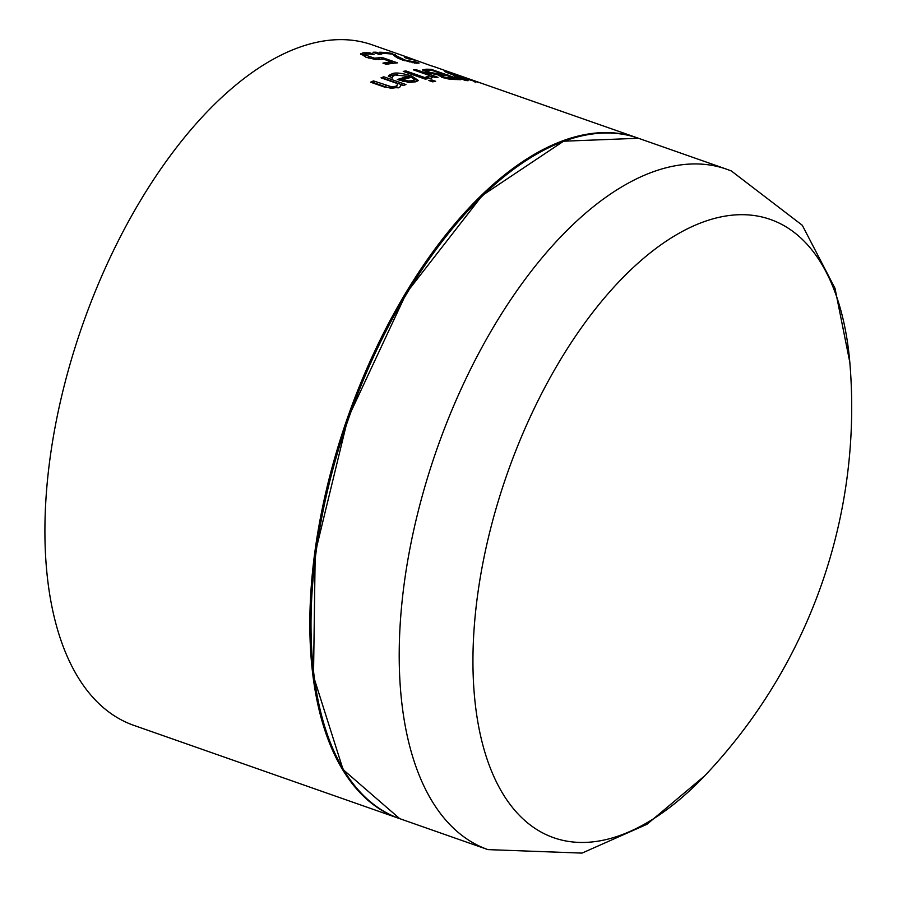 <?xml version="1.0" encoding="UTF-8"?>
<svg xmlns="http://www.w3.org/2000/svg" width="898" height="898" viewBox="0 0 898 898"><rect width="100%" height="100%" fill="white"/><g stroke="black" fill="none" stroke-linecap="round" stroke-linejoin="round"><path stroke-width="1.35" d="M385.489 64.016A359.088 180.015 -70.7 0 1 390.922 63.298L391.416 61.906L383.569 59.145L375.398 59.436L366.182 57.304L360.704 53.745M378.271 59.627L382.761 59.29M391.281 62.288L393.93 63.219M360.906 54.497L362.994 52.78L369.875 52.847L374.051 54.318A360.525 180.734 109.3 0 0 373.849 54.329L366.35 53.981L365.048 54.509L364.543 55.923L365.924 57.214M360.929 54.531L365.991 54.037M364.723 56.406L365.228 55.003L374.387 58.157L373.983 59.257M374.387 58.157L382.267 57.551L381.762 58.942M382.267 57.551L397.444 62.871A360.525 180.734 109.3 0 0 386.376 64.319L382.918 63.107A360.525 180.734 -70.7 0 1 391.416 61.906M369.875 52.847L369.482 53.925M450.134 72.716C446.239 71.705 448.416 72.738 456.667 75.791L474.885 81.045L450.134 72.716L448.652 72.525L448.158 73.883M473.92 81.426L474.885 81.045M479.745 82.751L454.152 75.387L445.004 71.761L446.766 71.537L479.004 82.65M445.004 71.761L444.387 71.245M456.083 76.644L468.071 80.73A360.525 180.734 109.3 0 0 465.321 80.427L454.41 76.465A360.525 180.734 -70.7 0 1 456.083 76.644L455.948 77.026M422.734 70.145L425.91 69.202A360.525 180.734 -70.7 0 1 431.354 69.382L460.797 79.72A360.525 180.734 109.3 0 0 455.769 79.529L449.505 79.181L442.041 77.363L438.336 74.983L427.358 72.592L422.722 69.808M423.25 70.695L425.416 70.583A359.088 180.015 -70.7 0 1 427.179 70.605M431.354 69.382L430.995 70.403M442.815 74.949L443.915 75.342M454.691 79.125L455.87 79.529M443.062 74.253L432.185 70.437A360.525 180.734 109.3 0 0 430.142 70.381L427.01 70.841L429.906 72.39L440.2 74.186A360.525 180.734 -70.7 0 1 443.062 74.253L442.68 75.342M436.058 73.95L435.788 74.691M438.516 75.555L439.694 75.567A359.088 180.015 -70.7 0 1 441.524 75.6M454.949 78.418L446.34 75.398A360.525 180.734 109.3 0 0 443.466 75.331L441.49 75.69L444.196 77.06L452.525 78.362A360.525 180.734 -70.7 0 1 454.949 78.418L454.556 79.518M448.27 78.104L447.967 78.934M432.398 77.475L432.185 76.442L431.029 78.171L429.873 78.294L426.011 76.936A360.525 180.734 -70.7 0 1 426.146 76.914L427.695 76.768L429.053 75.342L413.383 69.853A360.525 180.734 -70.7 0 1 415.897 69.606L437.988 77.351A360.525 180.734 109.3 0 0 435.474 77.598L432.185 76.442L431.758 78.003M429.255 75.859L432.039 76.835M428.425 77.778L429.053 75.342M415.897 69.606L415.538 70.605M425.338 79.159L403.247 71.413A360.525 180.734 -70.7 0 1 405.851 70.92L427.942 78.676A360.525 180.734 109.3 0 0 425.338 79.159M405.851 70.92L405.402 72.166M431.781 79.933L435.642 81.291A360.525 180.734 109.3 0 0 432.69 81.841L428.829 80.483A360.525 180.734 -70.7 0 1 431.781 79.933L431.276 81.348M389.552 74.972L391.977 73.849C394.873 72.289 401.339 72.94 411.396 75.825L418.232 80.382L415.853 81.808L408.713 82.347L397.309 79.574A360.525 180.734 -70.7 0 1 408.444 76.352L395.255 74.972L392.92 76.308L392.516 77.576A360.525 180.734 109.3 0 0 392.359 77.632L388.306 76.207L389.552 74.972L389.025 76.431L391.461 75.297L397.399 74.579M408.41 76.453L411.205 77.374M412.283 77.767L417.649 81.056M399.217 80.248A359.088 180.015 -70.7 0 1 407.928 77.789L408.444 76.352M392.92 76.308L392.516 77.576M408.186 80.977L412.957 80.685L414.393 79.226L411.284 77.351A360.525 180.734 109.3 0 0 402.82 79.709L408.186 80.977L407.726 82.257M410.97 82.436L413.877 80.663M413.956 81.247L414.393 79.226M402.82 79.709L402.304 81.157L403.157 81.437M400.676 84.715L400.474 86.477L398.645 87.813L384.916 87.218L370.582 82.189A360.525 180.734 -70.7 0 1 373.478 80.899L372.928 82.403L385.523 86.825L391.023 88.318L395.322 87.768L396.77 86.623L397.545 83.615L381.044 77.823A360.525 180.734 -70.7 0 1 383.839 76.801L405.93 84.547A360.525 180.734 109.3 0 0 403.135 85.568L400.676 84.715L400.227 86.814M372.165 82.739A359.088 180.015 -70.7 0 1 372.928 82.403M373.478 80.899L391.562 86.803L395.861 86.264L397.444 84.805M383.839 76.801L383.311 78.272L403.606 85.389M399.127 818.448A360.525 180.734 -70.7 0 1 398.544 818.246A360.525 180.734 -70.7 0 1 347.369 418.21A360.525 180.734 -70.7 0 1 637.277 137.854L433.42 66.43A360.525 180.734 109.3 0 0 431.141 65.779L406.064 56.754A360.525 180.734 -70.7 0 1 408.018 57.416A360.525 180.734 -70.7 0 1 408.612 57.629L412.16 58.92M408.253 58.785L404.672 57.539A360.525 180.734 -70.7 0 1 411.419 58.987L414.999 60.233A360.525 180.734 109.3 0 0 408.253 58.785M394.536 55.968L397.488 58.011M414.741 61.625L414.741 61.625A360.525 180.734 -70.7 0 1 414.876 61.648L419.074 63.118L416.122 63.174L402.439 59.975L397.533 57.943L392.28 54.138A360.525 180.734 109.3 0 0 383.098 53.431L379.686 52.23A360.525 180.734 -70.7 0 1 391.169 53.251L404.796 60.02L414.584 61.962L414.225 62.95M414.876 61.648L414.393 62.972M395.344 54.711L394.851 56.08M391.169 53.251L390.911 53.97M378.608 54.228L372.984 52.252A360.525 180.734 -70.7 0 1 376.094 52.196L381.717 54.172A360.525 180.734 109.3 0 0 378.608 54.228M376.094 52.196L375.723 53.218M398.544 818.246L133.622 725.292A360.525 180.734 -70.7 0 1 82.448 325.256A360.525 180.734 -70.7 0 1 372.356 44.9L408.018 57.416M637.277 137.854A360.525 180.734 -70.7 0 1 637.861 138.067M773.021 220.425A327.602 164.233 -70.7 0 1 850.013 364.7L850.013 364.7A535.601 535.601 0 0 1 706.378 774.054L706.378 774.054A327.602 164.233 -70.7 0 1 476.501 603.658A327.602 164.233 -70.7 0 1 773.021 220.425M379.046 58.19L378.541 59.594M368.988 56.832L368.539 58.067M362.994 52.78L362.489 54.183M446.766 71.537L446.429 72.457M425.91 69.202L425.416 70.583M440.2 74.186L439.694 75.567M429.906 72.39L429.57 73.31M452.525 78.362L452.132 79.451M444.196 77.06L443.87 77.958M427.695 76.768L427.448 77.441M411.396 75.825L410.88 77.25M391.977 73.849L391.461 75.297M412.957 80.685L412.429 82.133M386.073 85.31L385.523 86.825M391.562 86.803L391.023 88.318M395.861 86.264L395.322 87.768M412.889 61.996L412.642 62.692M409.421 61.39L409.207 61.962M404.796 60.02L404.56 60.671M397.982 56.641L397.522 57.943M399.722 818.662A360.525 180.734 -70.7 0 1 348.547 418.625A360.525 180.734 -70.7 0 1 638.456 138.27L563.574 141.21L482.204 195.54L406.502 292.849L347.874 418.378L315.209 553.022L313.503 676.306L343.092 769.575L399.722 818.662L487.917 849.609A360.525 180.734 109.3 0 1 436.742 449.572A360.525 180.734 109.3 0 1 726.662 169.217L638.456 138.27M475.57 81.392L475.076 82.751M392.067 78.395L392.594 76.936M414.281 63.197L414.764 61.839M849.811 362.242L835.017 288.359L802.307 225.286L731.32 170.946L726.662 169.217M704.683 775.85L646.964 824.297L582.016 853.1L487.917 849.609"/></g></svg>

